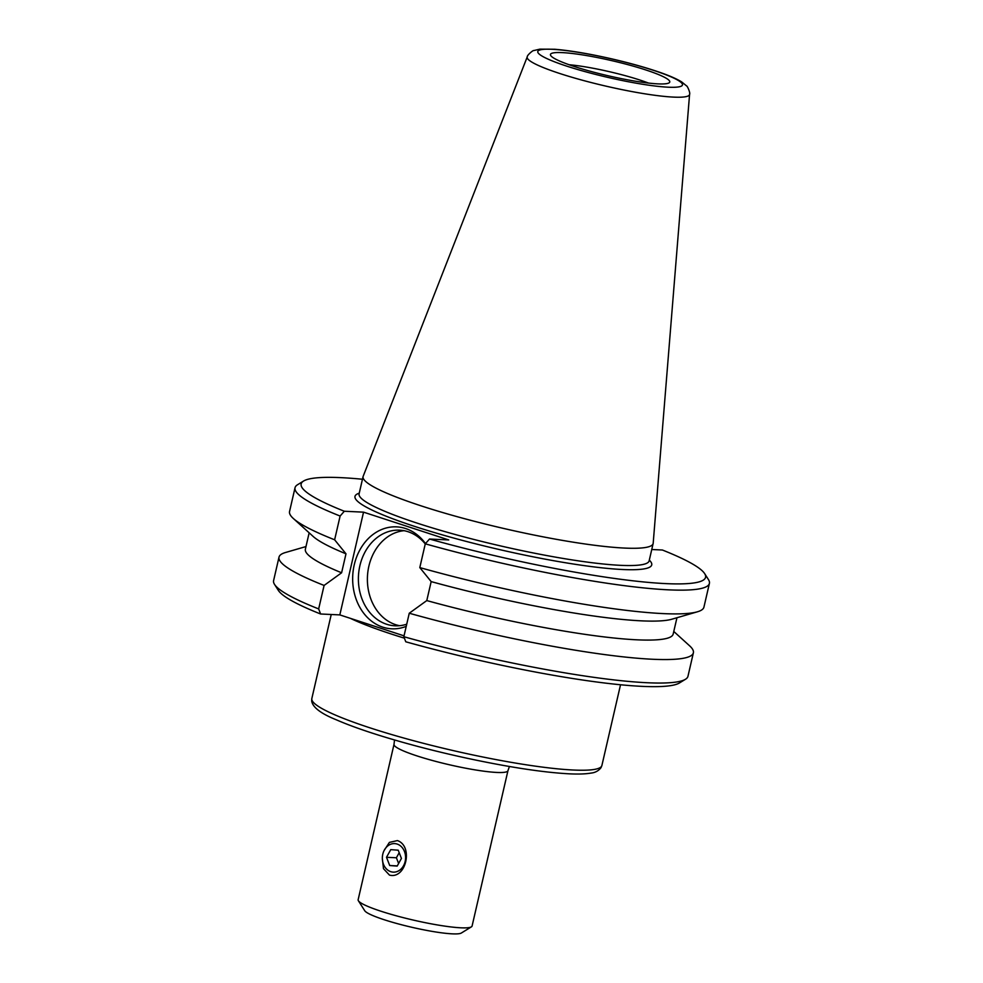 <?xml version="1.0" encoding="UTF-8"?>
<svg xmlns="http://www.w3.org/2000/svg" width="983" height="983" viewBox="0 0 983 983"><rect width="100%" height="100%" fill="white"/><g stroke="black" fill="none" stroke-linecap="round" stroke-linejoin="round"><path stroke-width="1.47" d="M384.07 850.602L389.403 842.394L397.427 840.576C413.659 846.179 405.967 879.502 389.465 875.103L383.493 868.689L382.338 858.442M689.575 94.38L653.191 543.218A148.838 18.898 -167 0 1 653.13 543.562A148.838 18.898 -167 0 1 624.561 548.072A148.838 18.898 -167 0 1 460.511 517.599A148.838 18.898 -167 0 1 363.071 476.595A148.838 18.898 -167 0 1 363.182 476.264L527.232 56.903A83.322 10.58 13 0 0 581.002 79.844A83.322 10.58 13 0 0 673.552 97.108A83.322 10.58 13 0 0 689.575 94.38C690.545 92.881 687.129 85.496 686.564 85.902L681.649 81.896C676.783 78.91 669.718 75.802 660.453 72.57C646.654 67.766 630.545 63.231 612.126 58.955C589.567 53.795 570.435 50.575 554.744 49.261L539.851 49.15L533.732 50.575C533.413 49.912 526.962 55.171 527.232 56.903M460.867 927.805A58.476 7.422 -167 0 1 399.909 916.77A58.476 7.422 -167 0 1 358.39 900.76A58.476 7.422 -167 0 1 358.144 899.715L394.011 744.352A58.476 7.422 13 0 0 432.287 760.461A58.476 7.422 13 0 0 496.734 772.441A58.476 7.422 13 0 0 507.953 770.66L472.086 926.023A58.476 7.422 -167 0 1 471.41 926.846A58.476 7.422 -167 0 1 460.867 927.805M471.41 926.846L461.322 933.039A49.973 6.34 -167 0 1 452.315 933.85A49.973 6.34 -167 0 1 400.216 924.413A49.973 6.34 -167 0 1 364.742 910.737L358.39 900.76M403.841 636.714L405.782 641.788A207.536 26.357 13 0 0 679.425 682.976L685.483 679.265A212.635 26.996 -167 0 1 403.841 636.714L409.26 613.232A212.635 26.996 -167 0 0 693.384 652.798L687.965 676.279A212.635 26.996 -167 0 1 685.483 679.265M344.32 511.246A207.536 26.357 -167 0 1 303.575 481.043L297.517 484.754A212.635 26.996 13 0 0 295.035 487.728A212.635 26.996 13 0 0 340.118 516.038L344.32 511.246L363.538 512.155L448.715 539.937L429.497 539.04A207.536 26.357 -167 0 0 704.664 573.642A207.536 26.357 -167 0 0 662.395 550.013L651.766 549.509M404.038 635.854L339.823 614.903L320.605 613.994L318.664 608.919A212.635 26.996 -167 0 1 274.515 584.381A212.635 26.996 -167 0 1 273.593 580.621L279.012 557.14A212.635 26.996 -167 0 1 285.525 552.495L305.983 546.56M274.515 584.381L278.336 590.378A207.536 26.357 13 0 0 320.605 613.994M303.575 481.043A207.536 26.357 -167 0 1 362.469 479.249M429.497 539.04L425.283 543.82A212.635 26.996 13 0 0 709.407 583.398A212.635 26.996 13 0 0 708.485 579.638L704.664 573.642M574.502 66.561A61.241 7.778 -167 0 1 550.48 55.06A61.241 7.778 -167 0 1 611.856 60.663A61.241 7.778 -167 0 1 669.484 82.535A61.241 7.778 -167 0 1 634.133 80.999A61.241 7.778 -167 0 1 574.502 66.561M648.497 83.063A55.109 7.004 13 0 0 569.12 64.731M404.087 530.685A47.884 38.939 -87.3 0 0 367.617 574.097A47.884 38.939 -87.3 0 0 395.658 624.684A47.884 38.939 -87.3 0 0 399.602 625.704M406.237 626.343A51.03 41.495 92.7 0 1 382.78 627.154A51.03 41.495 92.7 0 1 359.139 551.316A51.03 41.495 92.7 0 1 425.492 543.599M425.258 543.931A47.884 38.939 -87.3 0 0 399.602 530.156A47.884 38.939 -87.3 0 0 358.93 570.914A47.884 38.939 -87.3 0 0 386.663 624.266A47.884 38.939 -87.3 0 0 395.092 625.815A47.884 38.939 -87.3 0 0 406.729 624.205M673.785 631.467L689.575 645.782A212.635 26.996 -167 0 1 693.384 652.798M318.664 608.919L324.095 585.438A212.635 26.996 -167 0 1 279.012 557.14M425.283 543.82L419.802 567.584L431.168 581.604L426.782 600.576A188.736 23.961 13 0 0 673.171 634.096L676.955 617.742M426.782 600.576L409.26 613.232M419.802 567.584A212.635 26.996 13 0 0 697.414 611.795A212.635 26.996 13 0 0 703.926 607.162L709.407 583.398M431.168 581.604A188.736 23.961 13 0 0 671.782 619.241L697.414 611.795M363.538 512.155L339.823 614.903M324.095 585.438L341.605 572.782L345.991 553.81L334.625 539.79L340.118 516.038M309.154 532.823L305.381 549.178A188.736 23.961 13 0 0 341.605 572.782M295.035 487.728L289.555 511.492A212.635 26.996 13 0 0 293.364 518.52L313.147 536.435A188.736 23.961 13 0 0 345.991 553.81M293.364 518.52A212.635 26.996 13 0 0 334.625 539.79M390.779 871.675A14.29 11.624 92.7 0 1 385.877 847.801A14.29 11.624 92.7 0 1 405.242 854.116A14.29 11.624 92.7 0 1 390.779 871.675M389.71 865.531L386.503 857.299L390.755 849.631L398.226 850.197L401.433 858.429L397.169 866.097L389.71 865.531L397.292 865.9M386.503 857.299L396.395 857.766L398.619 863.492M399.196 852.703L396.395 857.766M653.13 543.562L649.149 560.826A148.838 18.898 -167 0 1 620.568 565.336A148.838 18.898 -167 0 1 456.53 534.863A148.838 18.898 -167 0 1 359.09 493.859L359.053 494.056M359.25 493.183A152.242 19.328 13 0 0 499.008 549.472A152.242 19.328 13 0 0 649.308 560.15M350.452 618.381A148.838 18.898 13 0 0 404.394 638.164M573.31 770.021A148.838 18.898 -167 0 1 409.272 739.548A148.838 18.898 -167 0 1 311.832 698.544L311.672 700.854C312.545 707.256 320.839 713.597 336.542 719.9C348.498 725.11 363.808 730.59 382.485 736.353C408.314 744.291 436.243 751.528 466.249 758.065C508.543 767.145 542.825 772.392 569.083 773.818C578.323 774.272 585.61 774.026 590.955 773.093C595.17 772.687 598.524 770.881 601.031 767.662L601.891 765.511A148.838 18.898 -167 0 1 573.31 770.021M668.194 87.192A74.229 9.425 -167 0 1 543.697 57.002A74.229 9.425 -167 0 1 618.454 60.528A74.229 9.425 -167 0 1 668.194 87.192M363.071 476.595L359.09 493.859M331.234 614.498L311.832 698.544M620.531 684.758L601.891 765.511M394.011 744.352L394.515 739.966M509.427 766.494L507.953 770.66"/></g></svg>
